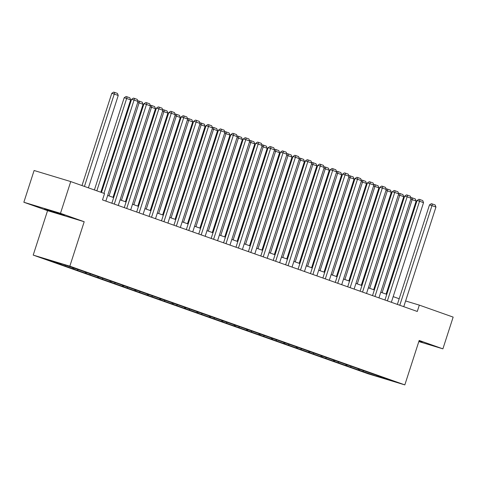 <?xml version="1.0" encoding="UTF-8"?>
<svg xmlns="http://www.w3.org/2000/svg" width="477" height="477" viewBox="0 0 477 477"><rect width="100%" height="100%" fill="white"/><g stroke="black" fill="none" stroke-linecap="round" stroke-linejoin="round"><path stroke-width="0.72" d="M418.913 341.276L422.151 342.14L419.027 340.942M62.225 214.489L44.594 208.956L57.753 213.446L64.407 215.354L62.225 214.489M33.205 255.094L368.196 373.813L404.83 384.891L69.839 266.172L33.205 255.094L47.563 210.649L84.196 221.727L60.484 213.326L23.85 202.248L47.563 210.649M23.85 202.248L34.105 170.498L70.739 181.576L60.484 213.326M377.802 375.685L78.812 269.726L61.676 263.841L46.627 259.285L61.312 264.681L61.593 263.811M377.885 375.9L391.408 380.694L376.359 376.144L359.223 370.259L359.503 369.389M61.312 264.681L359.223 370.259M70.739 181.576L104.552 193.561L102.501 199.911L417.28 311.469L419.331 305.119L405.611 300.969M358.06 369.657L358.805 369.138M350.422 366.95L351.322 366.33M345.646 365.257L346.397 364.744M338.008 362.55L338.908 361.93M333.232 360.862L333.983 360.344M325.594 358.155L326.495 357.529M320.824 356.462L321.57 355.943M313.18 353.755L314.081 353.129M308.41 352.062L309.156 351.543M300.772 349.355L301.667 348.735M295.996 347.661L296.742 347.143M288.358 344.954L289.253 344.334M283.582 343.261L284.328 342.748M275.945 340.554L276.845 339.934M271.169 338.867L271.92 338.348M263.531 336.16L264.431 335.534M258.755 334.466L259.506 333.948M251.117 331.759L252.017 331.139M246.347 330.066L247.092 329.547M238.709 327.359L239.603 326.739M233.933 325.666L234.678 325.153M226.295 322.959L227.189 322.339M221.519 321.271L222.264 320.753M213.881 318.564L214.775 317.938M209.105 316.871L209.85 316.352M201.467 314.164L202.367 313.538M196.691 312.471L197.442 311.952M189.053 309.764L189.953 309.144M184.283 308.07L185.028 307.552M176.639 305.363L177.539 304.743M171.869 303.67L172.614 303.157M164.231 300.963L165.125 300.343M159.455 299.276L160.2 298.757M151.817 296.569L152.712 295.943M147.041 294.875L147.787 294.357M139.403 292.168L140.298 291.548M134.627 290.475L135.379 289.956M126.989 287.768L127.89 287.148M122.213 286.075L122.965 285.556M114.575 283.368L115.476 282.748M109.805 281.68L110.551 281.162M102.161 278.973L103.062 278.347M97.391 277.28L98.137 276.761M89.754 274.573L90.648 273.947M84.978 272.88L85.723 272.361M77.34 270.173L78.234 269.553M72.564 268.479L73.309 267.961M64.926 265.772L65.671 265.254M60.15 264.079L60.859 263.59M418.824 341.568L442.894 348.848L453.15 317.104L419.331 305.119M442.894 348.848L419.182 340.447L404.83 384.891M84.196 221.727L69.839 266.172M399.177 298.745L393.179 296.622M386.764 294.345L380.765 292.222M374.35 289.95L368.357 287.822M361.942 285.55L355.943 283.421M349.528 281.15L343.529 279.027M337.114 276.749L331.116 274.627M324.7 272.349L318.702 270.226M312.286 267.955L306.294 265.826M299.872 263.554L293.88 261.432M287.464 259.154L281.466 257.031M275.05 254.754L269.052 252.631M262.636 250.359L256.638 248.231M250.222 245.959L244.224 243.83M237.808 241.559L231.816 239.436M225.394 237.158L219.402 235.036M212.986 232.758L206.988 230.635M200.573 228.364L194.574 226.235M188.159 223.963L182.16 221.835M175.745 219.563L169.746 217.44M163.331 215.163L157.338 213.04M150.917 210.768L144.925 208.64M138.509 206.368L132.511 204.239M126.095 201.968L120.097 199.845M113.681 197.567L107.683 195.445M376.359 376.144L376.764 375.316M362.836 371.35L363.73 370.73M73.726 269.082L74.007 268.211M86.14 273.476L86.42 272.605M98.548 277.876L98.834 277.006M110.962 282.277L111.242 281.406M123.376 286.677L123.656 285.806M135.79 291.077L136.07 290.207M148.204 295.472L148.484 294.601M160.612 299.872L160.898 299.001M173.026 304.272L173.306 303.402M185.44 308.673L185.72 307.802M197.854 313.067L198.134 312.196M210.268 317.467L210.548 316.597M222.681 321.868L222.962 320.997M235.089 326.268L235.376 325.397M247.503 330.668L247.784 329.798M259.917 335.063L260.198 334.192M272.331 339.463L272.611 338.592M284.745 343.863L285.025 342.993M297.159 348.264L297.439 347.393M309.567 352.664L309.853 351.787M321.981 357.058L322.261 356.188M334.395 361.459L334.675 360.588M346.809 365.859L347.089 364.988M103.932 193.34L134.061 100.063L131.58 99.311L101.494 192.475M105.858 201.097L138.038 101.47L134.061 100.063L134.442 98.399L137.233 99.383L138.038 101.47M131.58 99.311L133.453 98.101L134.442 98.399M84.429 186.429L114.253 94.076L118.236 95.483L88.406 187.837M111.779 93.325L113.651 92.109L114.641 92.413L114.253 94.076L111.779 93.325L81.99 185.565M114.641 92.413L117.425 93.397L118.236 95.483M114.289 204.09L146.469 104.463L143.994 103.712L111.856 203.226M118.272 205.498L150.452 105.87L146.469 104.463L146.856 102.799L149.641 103.783L150.452 105.87M143.994 103.712L145.867 102.495L146.856 102.799M126.703 208.491L158.883 108.863L156.408 108.112L124.264 207.626M130.686 209.898L162.86 110.27L158.883 108.863L159.27 107.194L162.055 108.184L162.86 110.27M156.408 108.112L158.281 106.896L159.27 107.194M96.837 190.83L126.667 98.471L130.644 99.884L100.82 192.237M124.193 97.725L126.065 96.509L127.055 96.807L126.667 98.471L124.193 97.725L94.398 189.965M127.055 96.807L129.839 97.797L130.644 99.884M109.03 195.922L139.081 102.871L143.058 104.284L113.007 197.329M137.948 101.249L138.479 100.909L139.469 101.207L139.081 102.871L137.716 102.46M139.469 101.207L142.253 102.197L143.058 104.284M139.117 212.885L171.297 113.258L168.822 112.512L136.678 212.021M143.094 214.298L175.274 114.671L171.297 113.258L171.684 111.594L174.469 112.584L175.274 114.671M168.822 112.512L170.694 111.296L171.684 111.594M151.531 217.285L183.711 117.658L181.236 116.913L149.092 216.421M155.508 218.699L187.688 119.071L183.711 117.658L184.098 115.994L186.883 116.984L187.688 119.071M181.236 116.913L183.108 115.696L184.098 115.994M163.945 221.686L196.125 122.058L193.65 121.307L161.506 220.821M167.922 223.093L200.101 123.465L196.125 122.058L196.512 120.395L199.297 121.379L200.101 123.465M193.65 121.307L195.522 120.097L196.512 120.395M121.438 200.316L151.495 107.271L155.472 108.678L125.421 201.729M150.362 105.65L150.893 105.31L151.883 105.608L151.495 107.271L150.13 106.86M151.883 105.608L154.667 106.592L155.472 108.678M133.852 204.716L163.909 111.672L167.886 113.079L137.835 206.13M162.776 110.05L163.307 109.71L164.297 110.008L163.909 111.672L162.544 111.26M164.297 110.008L167.081 110.992L167.886 113.079M146.266 209.117L176.323 116.072L180.3 117.479L150.243 210.524M175.19 114.45L175.715 114.104L176.705 114.408L176.323 116.072L174.958 115.655M176.705 114.408L179.495 115.392L180.3 117.479M176.359 226.086L208.532 126.459L206.058 125.707L173.92 225.222M180.336 227.493L212.515 127.866L208.532 126.459L208.92 124.795L211.71 125.779L212.515 127.866M206.058 125.707L207.93 124.491L208.92 124.795M158.68 213.517L188.731 120.466L192.714 121.879L162.657 214.924M187.604 118.845L188.129 118.505L189.119 118.803L188.731 120.466L187.372 120.055M189.119 118.803L191.903 119.793L192.714 121.879M188.767 230.48L220.946 130.853L218.472 130.108L186.334 229.622M192.75 231.894L224.929 132.266L220.946 130.853L221.334 129.189L224.118 130.179L224.929 132.266M218.472 130.108L220.344 128.891L221.334 129.189M171.094 217.917L201.145 124.867L205.122 126.28L175.071 219.325M200.018 123.245L200.543 122.905L201.532 123.203L201.145 124.867L199.78 124.455M201.532 123.203L204.317 124.193L205.122 126.28M201.181 234.881L233.36 135.253L230.886 134.508L198.742 234.016M205.164 236.294L237.337 136.666L233.36 135.253L233.748 133.59L236.532 134.58L237.337 136.666M230.886 134.508L232.758 133.292L233.748 133.59M183.508 222.312L213.559 129.267L217.536 130.674L187.485 223.725M212.426 127.645L212.957 127.305L213.946 127.603L213.559 129.267L212.193 128.856M213.946 127.603L216.731 128.587L217.536 130.674M213.595 239.281L245.774 139.654L243.3 138.902L211.156 238.417M217.572 240.688L249.751 141.061L245.774 139.654L246.162 137.99L248.946 138.974L249.751 141.061M243.3 138.902L245.172 137.692L246.162 137.99M195.916 226.712L225.973 133.667L229.95 135.074L199.899 228.125M224.84 132.046L225.371 131.7L226.36 132.004L225.973 133.667L224.607 133.256M226.36 132.004L229.145 132.988L229.95 135.074M226.009 243.681L258.188 144.054L255.714 143.303L223.57 242.817M229.986 245.089L262.165 145.461L258.188 144.054L258.576 142.39L261.36 143.374L262.165 145.461M255.714 143.303L257.586 142.092L258.576 142.39M208.33 231.112L238.387 138.062L242.364 139.475L212.307 232.52M237.254 136.446L237.784 136.1L238.774 136.398L238.387 138.062L237.021 137.65M238.774 136.398L241.559 137.388L242.364 139.475M238.422 248.082L270.602 148.454L268.122 147.703L235.984 247.217M242.399 249.489L274.579 149.861L270.602 148.454L270.99 146.791L273.774 147.775L274.579 149.861M268.122 147.703L270 146.487L270.99 146.791M220.744 235.513L250.795 142.462L254.778 143.875L224.721 236.92M249.668 140.84L250.192 140.5L251.182 140.798L250.795 142.462L249.435 142.051M251.182 140.798L253.973 141.788L254.778 143.875M250.836 252.476L283.01 152.849L280.536 152.103L248.398 251.612M254.813 253.889L286.993 154.262L283.01 152.849L283.398 151.185L286.182 152.175L286.993 154.262M280.536 152.103L282.408 150.887L283.398 151.185M233.158 239.907L263.209 146.862L267.192 148.269L237.135 241.32M262.082 145.241L262.606 144.901L263.596 145.199L263.209 146.862L261.849 146.451M263.596 145.199L266.381 146.189L267.192 148.269M263.244 256.876L295.424 157.249L292.95 156.504L260.806 256.012M267.227 258.29L299.407 158.662L295.424 157.249L295.812 155.585L298.596 156.575L299.407 158.662M292.95 156.504L294.822 155.287L295.812 155.585M245.572 244.307L275.623 151.263L279.6 152.67L249.549 245.721M274.496 149.641L275.02 149.301L276.01 149.599L275.623 151.263L274.257 150.851M276.01 149.599L278.795 150.583L279.6 152.67M275.658 261.277L307.838 161.649L305.363 160.898L273.22 260.412M279.635 262.684L311.815 163.056L307.838 161.649L308.225 159.986L311.01 160.97L311.815 163.056M305.363 160.898L307.236 159.688L308.225 159.986M257.985 248.708L288.036 155.663L292.013 157.07L261.962 250.115M286.904 154.041L287.434 153.695L288.424 153.999L288.036 155.663L286.671 155.246M288.424 153.999L291.208 154.983L292.013 157.07M288.072 265.677L320.252 166.05L317.777 165.298L285.634 264.813M292.049 267.084L324.229 167.457L320.252 166.05L320.639 164.386L323.424 165.37L324.229 167.457M317.777 165.298L319.65 164.082L320.639 164.386M270.393 253.108L300.45 160.057L304.427 161.47L274.376 254.515M299.317 158.442L299.848 158.096L300.838 158.394L300.45 160.057L299.085 159.646M300.838 158.394L303.622 159.384L304.427 161.47M300.486 270.071L332.666 170.444L330.191 169.699L298.047 269.213M304.463 271.485L336.643 171.857L332.666 170.444L333.053 168.78L335.838 169.77L336.643 171.857M330.191 169.699L332.064 168.482L333.053 168.78M282.807 257.508L312.864 164.458L316.841 165.871L286.784 258.916M311.731 162.836L312.262 162.496L313.252 162.794L312.864 164.458L311.499 164.046M313.252 162.794L316.036 163.784L316.841 165.871M312.9 274.472L345.08 174.844L342.599 174.099L310.461 273.607M316.877 275.885L349.057 176.257L345.08 174.844L345.467 173.181L348.252 174.171L349.057 176.257M342.599 174.099L344.472 172.883L345.467 173.181M295.221 261.903L325.272 168.858L329.255 170.265L299.198 263.316M324.145 167.236L324.67 166.896L325.66 167.194L325.272 168.858L323.913 168.447M325.66 167.194L328.444 168.178L329.255 170.265M325.314 278.872L357.488 179.245L355.013 178.493L322.875 278.008M329.291 280.285L361.471 180.658L357.488 179.245L357.875 177.581L360.66 178.571L361.471 180.658M355.013 178.493L356.885 177.283L357.875 177.581M307.635 266.303L337.686 173.258L341.663 174.665L311.612 267.716M336.559 171.637L337.084 171.291L338.074 171.595L337.686 173.258L336.321 172.847M338.074 171.595L340.858 172.579L341.663 174.665M337.722 283.272L369.902 183.645L367.427 182.894L335.283 282.408M341.705 284.68L373.879 185.052L369.902 183.645L370.289 181.981L373.074 182.965L373.879 185.052M367.427 182.894L369.299 181.683L370.289 181.981M320.049 270.703L350.1 177.659L354.077 179.066L324.026 272.111M348.967 176.037L349.498 175.691L350.488 175.989L350.1 177.659L348.735 177.241M350.488 175.989L353.272 176.979L354.077 179.066M350.136 287.673L382.315 188.045L379.841 187.294L347.697 286.808M354.113 289.08L386.292 189.452L382.315 188.045L382.703 186.382L385.488 187.366L386.292 189.452M379.841 187.294L381.713 186.078L382.703 186.382M332.457 275.104L362.514 182.053L366.491 183.466L336.44 276.511M361.381 180.431L361.912 180.091L362.902 180.389L362.514 182.053L361.149 181.642M362.902 180.389L365.686 181.379L366.491 183.466M362.55 292.067L394.729 192.44L392.255 191.694L360.111 291.203M366.527 293.48L398.706 193.853L394.729 192.44L395.117 190.776L397.901 191.766L398.706 193.853M392.255 191.694L394.127 190.478L395.117 190.776M344.871 279.498L374.928 186.453L378.905 187.866L348.854 280.911M373.795 184.832L374.326 184.492L375.316 184.79L374.928 186.453L373.563 186.042M375.316 184.79L378.1 185.78L378.905 187.866M374.964 296.467L407.143 196.84L404.669 196.095L372.525 295.603M378.941 297.881L411.12 198.253L407.143 196.84L407.531 195.176L410.315 196.166L411.12 198.253M404.669 196.095L406.541 194.878L407.531 195.176M357.285 283.898L387.342 190.854L391.319 192.261L361.262 285.312M386.209 189.232L386.734 188.892L387.729 189.19L387.342 190.854L385.976 190.442M387.729 189.19L390.514 190.174L391.319 192.261M387.378 300.868L419.551 201.24L417.077 200.489L384.939 300.003M391.355 302.275L423.534 202.647L419.551 201.24L419.939 199.577L422.729 200.561L423.534 202.647M417.077 200.489L418.949 199.279L419.939 199.577M369.699 288.299L399.75 195.254L403.733 196.661L373.676 289.712M398.623 193.632L399.148 193.286L400.137 193.59L399.75 195.254L398.39 194.837M400.137 193.59L402.922 194.574L403.733 196.661M399.786 305.268L431.965 205.641L429.491 204.889L397.353 304.404M403.769 306.675L435.948 207.048L431.965 205.641L432.353 203.977L435.137 204.961L435.948 207.048M429.491 204.889L431.363 203.673L432.353 203.977M382.113 292.699L412.164 199.648L416.141 201.061L386.09 294.106M411.037 198.033L411.562 197.687L412.551 197.985L412.164 199.648L410.798 199.237M412.551 197.985L415.336 198.975L416.141 201.061"/></g></svg>

